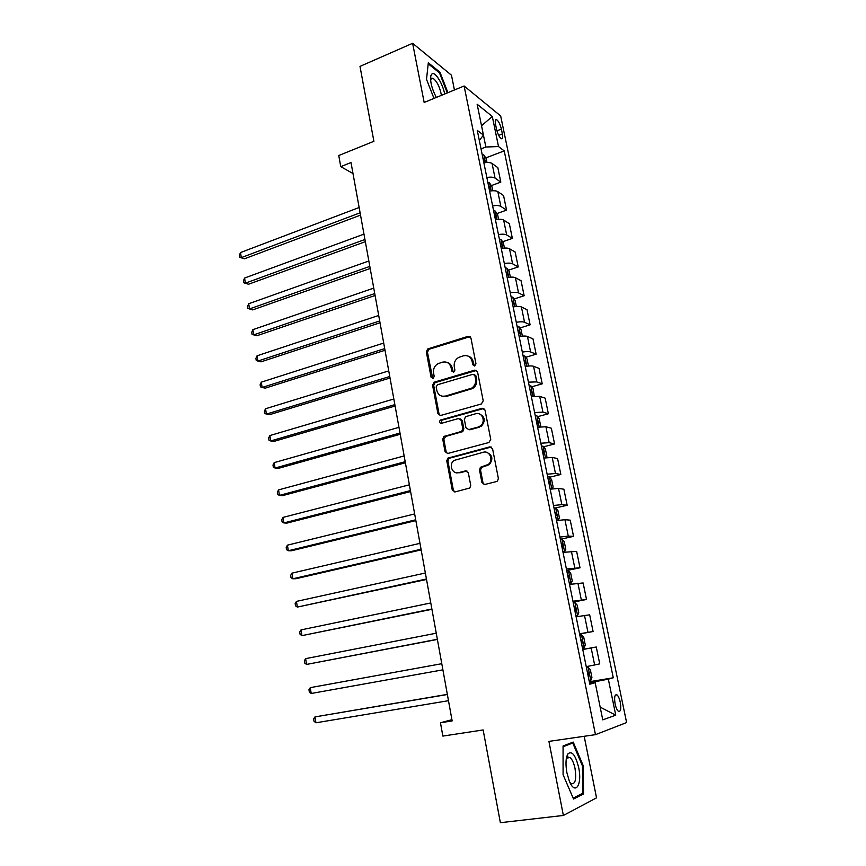 <?xml version="1.0" encoding="UTF-8"?>
<svg xmlns="http://www.w3.org/2000/svg" width="866" height="866" viewBox="0 0 866 866"><rect width="100%" height="100%" fill="white"/><g stroke="black" fill="none" stroke-linecap="round" stroke-linejoin="round"><path stroke-width="1.3" d="M474.698 365.961L475.964 363.785L470.931 338.011L468.192 336.3L427.739 348.933L426.321 351.856L431.084 377.219L433.26 378.301L434.169 376.299L433.552 372.997C433.065 368.938 434.505 365.853 437.871 363.731L442.515 362.172C446.921 361.328 449.79 363.168 451.121 367.714L451.749 371.038L453.643 372.25L454.899 370.096L454.26 366.773C453.752 362.713 455.191 359.606 458.579 357.452L463.353 355.839C467.835 354.963 470.758 356.814 472.122 361.393L472.771 364.738L474.698 365.961M566.829 757.891L566.57 757.328M620.262 702.207C619.417 698.451 618.313 695.993 616.938 694.846C614.698 694.218 614.081 697.249 615.109 703.939C615.942 707.706 617.057 710.174 618.421 711.322C620.684 711.928 621.301 708.886 620.262 702.207M481.918 482.568L484.722 484.505L496.51 481.55L497.495 481.031L498.372 478.433L492.57 448.772L489.755 446.878L447.809 458.157L446.78 460.842L452.258 490.026L454.996 491.942L469.827 487.991L470.736 485.382L468.322 472.782L465.562 470.877L458.677 472.652C452.269 474.644 448.371 464.273 454.044 460.441L483.304 452.258C489.669 450.223 493.858 460.301 488.316 464.403L480.424 467.272L479.483 469.913L481.918 482.568L484.44 484.549M454.434 89.977L451.467 75.201L412.617 43.3L359.996 66.39L373.895 141.299L338.758 155.523L340.749 166.64L351.001 162.537L452.149 720.923L440.469 722.774L442.851 736.089L483.141 729.941L500.364 822.7L563.376 815.458L596.533 797.846L584.182 736.295M412.617 43.3L424.167 102.459L464.111 85.994L595.472 734.66L548.914 741.383L563.376 815.458M481.388 403.957L483.206 400.839L477.556 371.893L474.795 370.128L434.342 382.144L432.578 385.197L437.936 413.688L440.61 415.485L481.388 403.957M485.014 410.094L490.741 439.398L488.9 442.515L447.765 453.481L445.059 451.63L442.732 439.257L443.825 436.518L461.686 431.355L462.769 428.605L461.188 420.378L458.46 418.559L441.389 423.333C439.376 423.009 439.008 421.948 440.307 420.118L482.232 408.276L485.014 410.094M495.547 124.433L496.554 129.305C497.733 134.046 499.292 137.174 501.23 138.69C502.648 139.166 503.038 137.575 502.388 133.916L501.382 129.088C500.212 124.358 498.643 121.229 496.694 119.692C495.287 119.227 494.908 120.796 495.547 124.433M464.111 85.994L500.678 115.979L626.605 722.569L595.472 734.66M479.331 140.509L483.434 135.074L477.274 130.387L589.811 684.194L595.191 682.722L589.627 683.328M483.434 135.074L477.134 104.234L492.31 116.477L498.513 146.549L485.869 147.014L481.031 148.876M485.761 157.915L504.218 150.89L498.513 146.549M504.218 150.89L613.28 677.797L608.333 679.15L615.758 715.175L602.768 719.863L595.191 682.722M451.922 719.689L440.469 722.774M340.749 166.64L352.992 173.514M485.869 147.014L481.528 125.743L492.31 116.477M615.758 715.175L600.17 707.121L594.985 681.704L589.486 682.614M491.325 185.605L500.808 182.12L497.831 167.647L492.072 163.49C490.405 162.44 487.666 162.213 483.867 162.808M496.943 213.556L506.556 210.135L503.557 195.532L497.831 191.646C496.164 190.672 493.425 190.477 489.604 191.083M502.605 241.766L512.369 238.41L509.338 223.666L503.644 220.072C501.988 219.163 499.249 219.011 495.406 219.628M508.32 270.235L518.225 266.945L515.173 252.071L509.511 248.759C507.866 247.925 505.116 247.817 501.262 248.445M514.079 298.976L524.146 295.75L521.061 280.736L515.432 277.726C513.798 276.968 511.048 276.904 507.173 277.531M519.881 327.987L530.111 324.837L527.004 309.682L521.419 306.965C519.784 306.283 517.034 306.261 513.137 306.9M525.738 357.279L536.141 354.194L533.001 338.887L527.448 336.473C525.835 335.878 523.075 335.9 519.167 336.549M531.637 386.842L542.224 383.833L539.053 368.386L533.543 366.275C531.94 365.766 529.169 365.831 525.251 366.48M537.58 416.687L548.373 413.753L545.169 398.154L539.702 396.368L531.388 396.715M543.577 446.813L554.576 443.966L551.339 428.215L545.916 426.754L537.591 427.23M549.618 477.231L560.843 474.46L557.574 458.569L552.194 457.432L543.859 458.06M558.169 520.347L559.436 518.009L557.92 510.55L555.691 507.941L567.165 505.257L563.863 489.214L558.527 488.413L550.181 489.182M560.616 539.237L573.552 536.357L570.218 520.152L564.924 519.697L556.567 520.618M566.71 570.542L580.003 567.771L576.637 551.393L563.019 552.356M573.13 602.108L586.509 599.478L583.121 582.948L569.536 584.42M579.603 633.988L593.091 631.509L589.659 614.817L576.117 616.808M582.742 649.403L596.273 646.999L582.764 649.522M586.25 666.668L599.737 663.865L596.273 646.999M589.313 681.748L613.28 677.797M500.808 182.12L495.06 178.104C493.393 177.086 490.654 176.881 486.844 177.476M506.556 210.135L500.84 206.4C499.184 205.448 496.445 205.285 492.613 205.891M512.369 238.41L506.686 234.957C505.04 234.091 502.291 233.961 498.448 234.578M518.225 266.945L512.585 263.784C510.94 262.993 508.19 262.907 504.326 263.535M524.146 295.75L518.539 292.892C516.905 292.178 514.155 292.134 510.269 292.773M530.111 324.837L524.547 322.271C522.923 321.632 520.163 321.643 516.266 322.282M536.141 354.194L530.609 351.942C529.007 351.38 526.236 351.434 522.317 352.083M542.224 383.833L536.736 381.895L528.433 382.166M548.373 413.753L542.928 412.129L534.614 412.552M554.576 443.966L549.174 442.667L540.839 443.219M560.843 474.46L555.474 473.507L547.139 474.2M567.165 505.257L561.85 504.64L553.493 505.484M573.552 536.357L568.28 536.086L559.912 537.082M580.003 567.771L566.396 568.994M586.509 599.478L572.946 601.221M593.091 631.509L579.56 633.782M594.985 681.704L608.333 679.15M447.917 92.673L439.993 72.246L428.313 62.785L426.516 79.336L433.985 98.41M583.543 793.949L583.24 765.739L573.216 742.075L563.073 745.983L563.084 774.724L573.541 799.026L583.543 793.949L580.707 794.295M439.138 72.614L439.993 72.246M568.962 757.598L568.724 757.036M582.407 765.847L583.24 765.739M474.351 366.026L473.182 361.772C472.5 358.816 470.823 356.944 468.138 356.121M447.083 362.41C449.811 363.179 451.522 365.062 452.214 368.072L453.362 372.315M470.108 336.625L428.865 349.323L427.447 352.245L432.719 378.485M476.592 370.399L434.992 382.675L433.704 385.522L439.051 413.959L440.145 415.561M474.871 375.519L472.944 374.285L437.406 384.785L436.172 386.929L436.832 390.425C438.142 394.983 441 396.866 445.416 396.087L471.678 388.163C474.785 385.955 476.084 382.913 475.564 379.059L474.871 375.519L475.932 375.866L474.341 374.577M442.364 396.249L445.416 396.087M475.932 375.866L476.625 379.405C477.144 383.248 475.845 386.279 472.739 388.488L446.52 396.39M460.062 418.743L462.282 420.638L463.851 428.854L462.769 431.593L445.622 436.432L443.847 439.484L446.163 451.825L447.419 453.546M483.899 408.471L441.855 420.183L441.249 423.366M478.27 426.949L480.294 425.975C486.248 422.11 482.265 411.534 475.715 413.731L465.497 416.719L464.371 419.49L465.951 427.728L468.701 429.568L481.355 426.234C485.772 420.833 485.079 416.708 479.266 413.861M479.331 427.198L469.783 429.817M486.443 452.301C492.483 454.812 493.458 458.904 489.366 464.587L481.485 467.445L480.543 470.086L482.979 482.719M456.967 472.825L458.677 472.652M466.958 470.985L459.77 472.814M491.271 447.029L448.913 458.352L447.895 461.026L453.362 490.156L454.791 491.985M487.006 162.483L486.216 158.608L483.834 154.992L482.156 154.429M359.141 207.504L240.499 252.547L241.311 257.624L244.429 258.804L360.527 215.125M483.564 161.336L484.343 161.487L483.693 158.792L483.022 158.662M244.429 258.804L239.72 257.321L241.311 257.624L360.104 212.809M239.72 257.321L239.395 255.286L240.499 252.547M492.765 190.747L491.888 186.45L489.507 182.899L487.839 182.38M363.969 234.134L244.58 278.04L245.403 283.16L248.52 284.243L365.333 241.679M489.258 189.351L490.004 189.481L489.387 186.775L488.705 186.645M248.52 284.243L243.801 282.792L245.403 283.16L364.943 239.492M243.801 282.792L243.476 280.746L244.58 278.04M498.578 219.271L497.614 214.541L495.244 211.066L493.577 210.59M368.84 261.002L248.704 303.739L249.538 308.913L252.645 309.898L370.193 268.471M495.006 217.626L495.731 217.745L495.125 215.006L494.443 214.898M252.645 309.898L247.914 308.469L249.538 308.913L369.814 266.403M247.914 308.469L247.579 306.412L248.704 303.739M504.445 248.066L503.395 242.891L501.024 239.492L499.357 239.07M373.744 288.107L252.861 329.665L253.695 334.871L256.801 335.759L375.086 295.49M500.797 246.171L501.501 246.269C502.388 245.63 502.193 244.71 500.927 243.508L500.245 243.422M252.861 329.665L251.725 332.295L252.06 334.373L253.695 334.871L374.74 293.563M510.366 277.142L509.219 271.523L506.87 268.189L505.203 267.81M378.702 315.462L257.05 355.807L257.895 361.057L261.002 361.847L380.022 322.758M506.653 274.977L507.335 275.063C508.234 274.403 508.05 273.483 506.772 272.281L506.09 272.205M257.05 355.807L255.903 358.394L256.239 360.494L257.895 361.057L379.698 320.961M444.669 94.004C442.797 83.807 435.317 71.64 432.102 73.762L430.803 75.797C430.034 81.718 431.885 88.927 436.345 97.447M441.433 95.347C439.82 87.001 437.005 81.307 432.989 78.276L431.593 78.232L430.586 79.899M428.205 63.781L439.527 72.928L447.289 92.933M566.927 772.851L569.265 780.894C575.089 795.973 582.482 784.867 578.683 767.612C575.533 755.055 571.939 750.486 567.912 753.896C565.736 757.815 565.411 764.126 566.927 772.851M569.839 782.193L571.235 783.6C575.273 784.488 576.55 779.465 575.046 768.532C573.833 762.881 572.112 759.19 569.904 757.469L566.862 758.161L566.191 759.536M569.687 743.439L572.74 742.996L582.45 765.934L582.731 793.278L573.151 798.116M563.073 746.741L572.74 742.996M516.352 306.499L515.108 300.415L512.759 297.157L511.092 296.832M383.703 343.055L261.283 382.166L262.138 387.47L265.234 388.152L385.002 350.265M512.564 304.063L513.246 304.128C514.144 303.457 513.96 302.526 512.704 301.336L512.001 301.26M261.283 382.166L260.125 384.72L260.46 386.831L262.138 387.47L384.71 348.608M522.382 336.127L521.051 329.578L518.712 326.406L517.045 326.125M388.747 370.897L265.548 408.752L266.403 414.1L269.499 414.684L390.036 378.02M518.528 333.432L519.21 333.475L518.691 330.66L517.955 330.595M265.548 408.752L264.368 411.263L264.715 413.396L266.403 414.1L389.754 376.494M528.476 366.047L527.048 359.022L524.72 355.926L523.053 355.699M393.835 398.988L269.846 435.566L270.712 440.956L273.808 441.444L395.102 406.024M524.558 363.07L525.24 363.103L524.742 360.267L523.973 360.213M269.846 435.566L268.655 438.034L269.001 440.188L270.712 440.956L394.853 404.639M534.29 396.292L533.11 388.747L530.782 385.727L529.126 385.554M398.966 427.339L274.186 462.617L275.063 468.051L278.148 468.43L400.222 434.277M530.641 393.002L531.313 393.023L530.836 390.155L530.057 390.122M274.186 462.617L272.985 465.042L273.331 467.207L275.063 468.051L399.995 433.032M540.124 426.851L540.698 426.007L539.215 418.765L536.898 415.821L535.253 415.702M404.151 455.938L278.56 489.896L279.437 495.384L282.522 495.644L405.385 462.79M536.779 423.225L537.461 423.225L536.996 420.335L536.184 420.313M278.56 489.896L277.347 492.278L277.694 494.464L279.437 495.384L405.191 461.697M546.045 457.703L546.879 456.382L545.396 449.064L543.079 446.207L541.434 446.142M409.38 484.808L282.976 517.413L283.864 522.945L286.938 523.096L410.603 491.563M542.982 453.741L543.653 453.719L543.22 450.796L542.376 450.796M282.976 517.413L281.742 519.741L282.1 521.949L283.864 522.945L410.43 490.611M552.064 488.868L553.136 487.038L551.631 479.656L549.325 476.895L547.68 476.874M414.652 513.939L287.425 545.169L288.324 550.744L291.398 550.787L415.864 520.596M549.239 484.549L549.921 484.516L549.499 481.572L548.633 481.572M287.425 545.169L286.181 547.453L286.538 549.683L288.324 550.744L415.712 519.795M558.202 520.293L555.691 507.941L553.991 507.92M558.126 520.347L556.524 520.412M419.978 543.339L291.918 573.162L292.816 578.791L295.891 578.715L421.168 549.888M555.561 515.66L556.243 515.606L555.842 512.64L554.954 512.661M291.918 573.162L290.651 575.403L291.019 577.654L292.816 578.791L421.049 549.25M562.965 552.107L564.556 551.761L565.812 549.282L564.275 541.748L561.991 539.161L560.356 539.258M564.556 551.761L562.922 551.88M425.358 573.011L296.443 601.405L297.352 607.088L426.527 579.462M561.947 547.074L562.629 547.009L562.24 544.01L561.33 544.054M296.443 601.405L295.165 603.602L295.533 605.864L297.352 607.088L426.44 578.986M569.406 583.803L571.008 583.478L572.242 580.859L570.694 573.249L568.421 570.759L566.786 570.91M571.008 583.478L569.373 583.662M430.781 602.963L301.022 629.896L301.931 635.633L431.928 609.307M568.388 578.813L569.07 578.726L568.702 575.695L567.771 575.749M301.022 629.896L299.723 632.05L300.091 634.334L301.931 635.633L431.874 608.982M575.912 615.823L577.535 615.52L578.737 612.749L577.178 605.063L574.916 602.66L573.281 602.877M577.535 615.52L575.901 615.758M436.258 633.198L305.622 658.647L306.553 664.428L437.384 639.433M574.959 607.661L574.277 607.77L575.23 607.694L575.587 610.757L574.905 610.855M305.622 658.647L304.323 660.736L304.691 663.053L306.553 664.428L437.352 639.27M582.482 648.169L584.117 647.865L585.308 644.953L583.727 637.192L581.476 634.886L579.841 635.168M581.53 639.985L580.848 640.104L581.822 640.006L582.158 643.102L581.487 643.222M441.779 663.702L310.277 687.647L311.208 693.482L442.894 669.84M311.208 693.482L309.324 692.021L308.956 689.693L310.277 687.647M589.14 680.914L590.764 680.546L591.933 677.483L590.331 669.645L588.09 667.437L586.466 667.773M588.09 667.437L586.455 667.718M447.332 694.37L314.975 716.907L315.917 722.796L448.48 700.702M588.804 675.772L588.122 675.891L588.804 675.772L588.479 672.644L587.484 672.763M447.365 694.51L314.975 716.907L313.633 718.899L314.012 721.248L315.917 722.796M495.06 178.104L492.072 163.49M500.84 206.4L497.831 191.646M506.686 234.957L503.644 220.072M512.585 263.784L509.511 248.759M518.539 292.892L515.432 277.726M524.547 322.271L521.419 306.965M530.609 351.942L527.448 336.473M536.736 381.895L533.543 366.275M542.928 412.129L539.702 396.368M549.174 442.667L545.916 426.754M555.474 473.507L552.194 457.432M561.85 504.64L558.527 488.413M568.28 536.086L564.924 519.697M574.775 567.847L571.387 551.296M581.335 599.922L577.914 583.197M587.96 632.321L584.507 615.434M594.661 665.045L591.164 647.985M496.922 130.82L501.382 129.088M498.664 135.356L502.388 133.916M473.182 361.772L472.122 361.393M452.853 371.384L451.749 371.038M452.214 368.072L451.121 367.714M432.21 377.554L431.084 377.219M427.447 352.245L426.321 351.856M429.19 349.182L428.064 348.803M469.264 336.722L468.192 336.3M473.843 365.106L472.771 364.738M439.051 413.959L437.936 413.688M433.704 385.522L432.578 385.197M435.457 382.469L434.342 382.144M475.856 370.486L474.795 370.128M470.844 389.332L469.783 389.018M476.625 379.405L475.564 379.059M446.163 451.825L445.059 451.63M443.847 439.484L442.732 439.257M445.622 436.432L444.507 436.193M462.054 431.928L460.961 431.69M463.851 428.854L462.769 428.605M462.282 420.638L461.188 420.378M441.855 420.183L440.74 419.923M483.282 408.557L482.232 408.276M480.543 470.086L479.483 469.913M482.373 466.99L481.312 466.817M486.941 465.821L485.891 465.637M466.644 471.05L465.562 470.877M453.362 490.156L452.258 490.026M447.895 461.026L446.78 460.842M449.681 457.973L448.566 457.789M490.805 447.094L489.755 446.878M485.425 162.591L483.899 155.079M483.098 159.019L483.693 158.792M491.174 190.866L489.571 182.986M488.781 186.991L489.387 186.775M496.987 219.401L495.298 211.152M494.518 215.223L495.125 215.006M502.843 248.206L501.089 239.579M500.31 243.725L500.927 243.508M508.764 277.293L506.924 268.276M514.74 306.661L512.824 297.244M520.769 336.3L518.766 326.482M526.853 366.231L524.774 356.002M524.017 360.44L524.655 360.245M533.001 396.455L530.836 385.803M530.089 390.317L530.728 390.133M539.215 426.97L536.963 415.897M536.227 420.486L536.866 420.313M545.483 457.789L543.144 446.282M542.408 450.948L543.058 450.775M551.815 488.911L549.39 476.96M548.665 481.702L549.315 481.539M554.976 512.759L555.636 512.607M564.589 551.696L562.056 539.226M561.341 544.129L562.012 543.978M571.04 583.413L568.486 570.813M567.782 575.803L568.453 575.663M577.557 615.445L574.97 602.725M584.149 647.8L581.53 634.951M590.796 680.47L588.155 667.491M615.347 695.095L616.938 694.846M495.449 120.19L496.694 119.692M428.865 349.323L427.739 348.933M434.992 382.675L433.866 382.35M472.739 388.488L471.678 388.163M444.929 436.745L443.825 436.518M462.769 431.593L461.686 431.355M441.422 420.389L440.307 420.118M481.355 426.234L480.294 425.975M481.485 467.445L480.424 467.272M489.366 464.587L488.316 464.403M448.913 458.352L447.809 458.157M430.813 79.185L432.989 78.276M430.619 79.78L430.803 75.797M567.089 757.858L569.904 757.469M566.862 758.161L567.912 753.896M524.027 360.473L524.742 360.267M530.1 390.36L530.836 390.155M536.227 420.54L536.996 420.335M542.419 451.002L543.22 450.796M548.676 481.767L549.499 481.572M554.987 512.834L555.842 512.64M561.363 544.205L562.24 544.01M567.793 575.879L568.702 575.695M574.299 607.867L575.23 607.694M580.859 640.18L581.822 640.006M587.494 672.817L588.479 672.644"/></g></svg>
